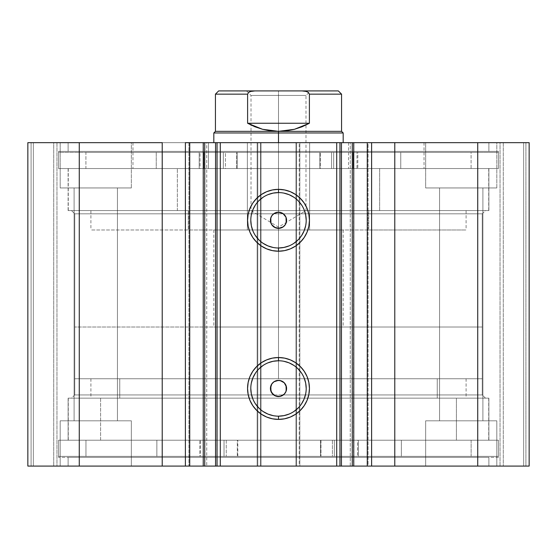 <?xml version="1.0" encoding="UTF-8"?>
<svg xmlns="http://www.w3.org/2000/svg" width="557" height="557" viewBox="0 0 557 557"><rect width="100%" height="100%" fill="white"/><g stroke="black" fill="none" stroke-linecap="round" stroke-linejoin="round"><path stroke-width="0.42" stroke-dasharray="2.79 2.09" d="M203.486 142.662L203.242 466.084L215.455 466.084L203.242 466.084L203.242 142.662L206.731 142.662L203.486 142.662M189.728 466.084L188.934 466.084L188.934 142.662L189.728 142.662L188.934 142.662L188.934 466.084L189.944 466.084M215.455 142.662L215.455 466.084L203.486 466.084L215.455 466.084L215.455 142.662L206.731 142.662L206.731 466.084L206.731 142.662L215.455 142.662L203.242 142.662L215.455 142.662M367.056 142.662L368.066 142.662L367.272 142.662L368.066 142.662L368.066 466.084L341.545 466.084L341.545 142.662L353.758 142.662L341.545 142.662L341.545 466.084L350.269 466.084L350.269 142.662L341.545 142.662L353.758 142.662L350.269 142.662L350.269 466.084L341.545 466.084L353.758 466.084L350.269 466.084L353.514 466.084L353.514 142.662L353.758 466.084M74.742 394.934L482.258 394.934L485.488 398.164L71.512 398.164L74.742 394.934L74.742 213.818L71.512 210.581L485.488 210.581L482.258 213.818L74.742 213.818L482.258 213.818L482.258 394.934L74.742 394.934L273.647 394.934L74.742 394.934L71.512 398.164L485.488 398.164L68.114 398.164L68.114 440.211L488.886 440.211L488.886 398.164L68.114 398.164L488.886 398.164L488.886 440.211L58.576 440.211L58.576 457.353L498.424 457.353L498.424 440.211L58.576 440.211L498.424 440.211L498.424 457.353L58.576 457.353L497.366 457.353L58.576 457.353L58.576 440.211L487.869 440.211L68.114 440.211L68.114 398.164L485.488 398.164L482.258 394.934L482.258 213.818L283.353 213.818L482.258 213.818L485.488 210.581L71.512 210.581L488.886 210.581L68.114 210.581L68.114 168.534L488.886 168.534L488.886 210.581L488.886 168.534L278.5 168.534L498.424 168.534L58.576 168.534L58.576 151.4L498.424 151.4L498.424 168.534L498.424 151.4L58.576 151.4L498.424 151.4L58.576 151.4L58.576 168.534L498.424 168.534L68.114 168.534L488.886 168.534L68.114 168.534L68.114 210.581L488.886 210.581L71.512 210.581L74.742 213.818L74.742 394.934M271.893 393.131L273.647 394.934L275.84 396.097L278.5 396.549L281.16 396.097L283.353 394.934L482.258 394.934L283.353 394.934L285.1 393.131L283.346 394.934M273.772 381.907L271.983 383.676M271.983 225.07L273.766 226.838M285.107 215.622L283.353 213.818L281.16 212.649L278.5 212.196L275.84 212.649L273.647 213.818L74.742 213.818L273.654 213.811L271.9 215.622M278.5 360.762A27.704 27.704 0 0 0 250.796 388.466A27.704 27.704 0 0 0 278.5 416.17A27.704 27.704 0 0 0 306.204 388.466A27.704 27.704 0 0 0 278.5 360.762L283.903 361.291M278.5 192.583A27.704 27.704 0 0 0 250.796 220.287A27.704 27.704 0 0 0 278.5 247.99A27.704 27.704 0 0 0 306.204 220.287A27.704 27.704 0 0 0 278.5 192.583L283.903 193.112M68.114 466.084L488.886 466.084L488.886 457.353L68.114 457.353L68.114 466.084L488.886 466.084L68.114 466.084L68.114 457.353L488.886 457.353L488.886 466.084L68.114 466.084M68.114 142.662L488.886 142.662L488.886 151.4L68.114 151.4L68.114 142.662L69.131 142.662L68.114 142.662L68.114 151.4L488.886 151.4L488.886 142.662L68.114 142.662M496.809 187.946L425.652 187.946L425.652 142.662L496.809 142.662L496.809 187.946L425.652 187.946L425.652 142.662L496.809 142.662L496.809 187.946L425.652 187.946L496.809 187.946L496.809 142.662L425.652 142.662L496.127 142.662L425.652 142.662L425.652 187.946L496.809 187.946L439.564 187.946L482.898 187.946L482.898 420.807L439.564 420.807L439.564 187.946L482.898 187.946L482.898 420.807L439.564 420.807L439.564 187.946L439.564 420.807L482.898 420.807L482.898 187.946L439.564 187.946L439.564 420.807L482.898 420.807L482.898 187.946L425.652 187.946L496.809 187.946L496.809 142.662L425.652 142.662L425.652 187.946L496.809 187.946M131.348 187.946L60.191 187.946L60.191 142.662L131.348 142.662L131.348 187.946L60.191 187.946L60.191 142.662L131.348 142.662L131.348 187.946L60.191 187.946L131.348 187.946L131.348 142.662L60.191 142.662L130.658 142.662L60.191 142.662L60.191 187.946L131.348 187.946L74.102 187.946L117.436 187.946L117.436 420.807L74.102 420.807L74.102 187.946L117.436 187.946L117.436 420.807L74.102 420.807L74.102 187.946L74.102 420.807L117.436 420.807L117.436 187.946L74.102 187.946L74.102 420.807L117.436 420.807L117.436 187.946L60.191 187.946L131.348 187.946L131.348 142.662L60.191 142.662L60.191 187.946L131.348 187.946M425.652 420.807L496.809 420.807L496.809 466.084L425.652 466.084L425.652 420.807L496.809 420.807L496.809 466.084L425.652 466.084L425.652 420.807L426.342 420.807L425.652 420.807L425.652 466.084L496.809 466.084L425.652 466.084L496.809 466.084L425.652 466.084L496.809 466.084L496.809 420.807L425.652 420.807L426.342 420.807L425.652 420.807L425.652 466.084L496.809 466.084L496.809 420.807L425.652 420.807M60.191 420.807L131.348 420.807L131.348 466.084L60.191 466.084L60.191 420.807L131.348 420.807L131.348 466.084L60.191 466.084L60.191 420.807L60.873 420.807L60.191 420.807L60.191 466.084L131.348 466.084L60.191 466.084L131.348 466.084L60.191 466.084L131.348 466.084L131.348 420.807L60.191 420.807L60.873 420.807L60.191 420.807L60.191 466.084L131.348 466.084L131.348 420.807L60.191 420.807M216.945 466.084L217.049 142.662L217.049 466.084M339.951 466.084L339.951 142.662L340.055 466.084M367.056 466.084L368.066 466.084L367.272 466.084L368.066 466.084L368.066 142.662L367.272 142.662M529.15 466.084L27.85 466.084L56.96 466.084L27.85 466.084L27.85 142.662L56.96 142.662L27.85 142.662L27.85 466.084L27.85 142.662L27.85 466.084L33.35 466.084L33.35 142.662L31.088 142.662L31.088 466.084L31.088 142.662L33.35 142.662L33.35 466.084L33.35 142.662L33.35 466.084L53.723 466.084L53.723 142.662L33.35 142.662L53.723 142.662L53.723 466.084L33.35 466.084L33.35 142.662L33.35 466.084L33.35 142.662L33.35 466.084L31.088 466.084L31.088 142.662L27.85 142.662L31.088 142.662L31.088 466.084L27.85 466.084L27.85 142.662L79.268 142.662L27.85 142.662L27.85 466.084L257.8 466.084L257.8 142.662L79.268 142.662L79.268 466.084L79.268 142.662L261.038 142.662L257.8 142.662L257.8 466.084L261.038 466.084L261.038 142.662L261.038 466.084L257.153 466.084L257.153 142.662L261.038 142.662L261.038 466.084L261.038 142.662L257.153 142.662L257.153 466.084L257.153 142.662L257.153 466.084L296.609 466.084L296.609 142.662L257.153 142.662L260.391 142.662L260.391 466.084L260.391 142.662L299.847 142.662L214.062 142.662L247.378 142.662L247.378 229.985L309.622 229.985L309.622 142.662L213.818 142.662L343.182 142.662L296.589 142.662L296.609 466.084L299.847 466.084L299.847 142.662L299.847 466.084L295.962 466.084L295.962 142.662L299.847 142.662L299.847 466.084L299.847 142.662L247.378 142.662L247.378 229.985L343.182 229.985L214.062 229.985L309.622 229.985L309.622 142.662L297.967 142.662L299.2 142.662L299.2 466.084L477.732 466.084L477.732 142.662L299.2 142.662L299.2 466.084L295.962 466.084L295.962 142.662L295.962 466.084L295.962 142.662L529.15 142.662L477.732 142.662L477.732 466.084L529.15 466.084L529.15 142.662L529.15 466.084L523.65 466.084L523.65 142.662L525.912 142.662L525.912 466.084L525.912 142.662L523.65 142.662L523.65 466.084L523.65 142.662L523.65 466.084L503.277 466.084L503.277 142.662L523.65 142.662L503.277 142.662L503.277 466.084L523.65 466.084L523.65 142.662L523.65 466.084L523.65 142.662L523.65 466.084L525.912 466.084L525.912 142.662L529.15 142.662L529.15 466.084L529.15 142.662L529.15 466.084L525.912 466.084L525.912 142.662L529.15 142.662L529.15 466.084M278.5 380.375L280.986 380.765L283.235 381.907L285.017 383.676L286.173 385.91L286.583 388.389L286.214 390.882L285.1 393.131M285.01 383.669L283.228 381.907M117.436 420.807L74.102 420.807L117.436 420.807M482.898 420.807L439.564 420.807L482.898 420.807M117.436 187.946L74.102 187.946L117.436 187.946M482.898 187.946L439.564 187.946L482.898 187.946M56.96 142.662L56.96 466.084L56.96 142.662L56.96 466.084L53.723 466.084L53.723 142.662L56.96 142.662L53.723 142.662L53.723 466.084L56.96 466.084L56.96 142.662M500.04 466.084L500.04 142.662L500.04 466.084L500.04 142.662L503.277 142.662L503.277 466.084L500.04 466.084L503.277 466.084L503.277 142.662L500.04 142.662L500.04 466.084M68.114 151.4L488.886 151.4L68.114 151.4M58.576 168.534L498.424 168.534L498.424 152.367L58.576 152.367L58.576 168.534L58.576 152.367L225.432 152.367L225.432 168.534L58.576 168.534L225.432 168.534L225.432 152.367L237.136 152.367L237.157 168.534L237.157 152.367L237.136 168.534L85.91 168.534L85.91 152.367L156.245 152.367L156.245 168.534L471.09 168.534L471.09 152.367L85.91 152.367L85.91 168.534L94.203 168.534L68.288 168.534L488.726 168.534L379.658 168.534L379.658 210.581L488.726 210.581L177.342 210.581L177.342 168.534L177.342 210.581L68.288 210.581L488.712 210.581L68.274 210.581L379.658 210.581L379.658 168.534L68.274 168.534L488.712 168.534L94.217 168.534L471.09 168.534L400.755 168.534L400.755 152.367L471.09 152.367L471.09 168.534L319.85 168.534L319.864 152.367L498.424 152.367L498.424 168.534L331.568 168.534L331.568 152.367L331.568 168.534L319.864 168.534L498.424 168.534L58.576 168.534M68.114 210.581L257.877 210.581L68.114 210.581M488.886 457.353L68.114 457.353L488.886 457.353M498.424 440.211L58.576 440.211L58.576 456.378L498.424 456.378L498.424 440.211L498.424 456.378L332.397 456.378L332.397 440.211L498.424 440.211L332.397 440.211L332.397 456.378L320.491 456.378L320.491 440.211L320.512 456.378L320.512 440.211L332.397 440.211L320.491 440.211L488.642 440.211L68.274 440.211L100.587 440.211L100.587 398.164L68.274 398.164L456.413 398.164L456.413 440.211L456.413 398.164L488.642 398.164L68.358 398.164L488.726 398.164L100.587 398.164L100.587 440.211L488.726 440.211L68.358 440.211L471.125 440.211L471.125 456.378L401.374 456.378L401.374 440.211L85.952 440.211L85.952 456.378L471.125 456.378L471.125 440.211L85.952 440.211L156.865 440.211L156.865 456.378L85.952 456.378L85.952 440.211L237.797 440.211L237.783 456.378L58.576 456.378L58.576 440.211L226.26 440.211L226.26 456.378L226.26 440.211L237.783 440.211L58.576 440.211L498.424 440.211L498.424 456.378L58.576 456.378L498.424 456.378M488.886 398.164L299.123 398.164L488.886 398.164M289.104 245.881L293.894 243.318M298.092 239.872L301.532 235.674M305.675 225.689L306.204 220.287M304.094 209.683L301.532 204.892M298.092 200.694L293.894 197.248M267.896 194.692L263.106 197.248M258.908 200.694L255.468 204.892M251.325 214.877L250.796 220.287M252.906 230.883L255.468 235.674M258.908 239.872L263.106 243.318M273.097 247.454L278.5 247.99M289.104 414.06L293.894 411.498M298.092 408.051L301.532 403.853M305.675 393.869L306.204 388.466M304.094 377.862L301.532 373.072M298.092 368.873L293.894 365.427M267.896 362.865L263.106 365.427M258.908 368.873L255.468 373.072M251.325 383.056L250.796 388.466M252.906 399.063L255.468 403.853M258.908 408.051L263.106 411.498M273.097 415.633L278.5 416.17M283.228 226.845L285.01 225.077M437.252 378.76L437.252 398.164L90.916 398.164L119.748 398.164L119.748 378.76L466.084 378.76L119.748 378.76L119.748 398.164L466.084 398.164L437.252 398.164L437.252 378.76M119.748 398.164L466.014 398.164L119.748 398.164M368.762 210.581L368.762 229.985L466.084 229.985L188.238 229.985L188.238 210.581L466.084 210.581L90.916 210.581L188.238 210.581L188.238 229.985L90.93 229.985L466.07 229.985L90.916 229.985L368.762 229.985L368.762 210.581M348.536 142.662L348.536 168.534L424.037 168.534L208.464 168.534L208.464 142.662L424.037 142.662L132.963 142.662L208.464 142.662L208.464 168.534L132.97 168.534L424.03 168.534L132.963 168.534L348.536 168.534L348.536 142.662L132.97 142.662L348.536 142.662M278.5 95.442L305.988 95.442L278.5 95.442L278.5 90.916L278.5 210.581L305.988 210.581L278.5 210.581L278.5 95.442L305.988 95.442L278.5 95.442L278.5 227.103L278.5 210.581L305.988 210.581L278.5 210.581L305.988 210.581L278.5 210.581L278.5 227.103L278.5 210.581L251.012 210.581L278.5 210.581L251.012 210.581L278.5 210.581L278.5 95.442L251.012 95.442L278.5 95.442L278.5 90.916L310.521 90.916L246.479 90.916L310.521 90.916L278.5 90.916L278.5 95.442L251.012 95.442L278.5 95.442M278.5 132.963L213.818 132.963L278.5 132.963L278.5 378.76L278.5 327.015L74.742 327.015L278.5 327.015L278.5 142.662L278.5 327.015L213.818 327.015L278.5 327.015L278.5 132.963L343.182 132.963L278.5 132.963L278.5 131.348L278.5 132.963M309.058 93.13L306.35 91.466L302.103 90.916L254.897 90.916L250.657 91.459L248.707 92.371L247.607 94.154L215.434 94.154L247.607 94.154L247.607 123.257L262.535 129.287L278.5 131.348L215.434 131.348L341.566 131.348L278.5 131.348L294.465 129.287L309.393 123.257L309.393 94.154L341.566 94.154L309.393 94.154L308.293 92.371L304.192 91.035M278.5 378.76L74.742 378.76L482.258 378.76L74.742 378.76L278.5 378.76L278.5 327.015L482.258 327.015L278.5 327.015L278.5 378.76L482.258 378.76L278.5 378.76M278.5 327.015L482.258 327.015L278.5 327.015M247.607 94.154L247.607 123.257L309.393 123.257L309.393 94.154M247.607 123.257L254.876 126.752L262.535 129.287L270.451 130.825L278.5 131.348L286.549 130.825L294.465 129.287L302.124 126.752L309.393 123.257L247.607 123.257M254.897 90.916L302.103 90.916M252.76 91.035L250.657 91.459L247.942 93.13M278.5 210.581L251.012 210.581L278.5 210.581M278.5 90.916L246.479 90.916L278.5 90.916M203.932 152.367L223.336 152.367L223.336 168.534L203.932 168.534L203.932 152.367L203.932 168.534L223.336 168.534L203.932 168.534L223.336 168.534L223.336 152.367L222.598 152.367L498.424 152.367L203.932 152.367M333.664 152.367L353.068 152.367L353.068 168.534L333.664 168.534L333.664 152.367L333.664 168.534L353.068 168.534L333.664 168.534L353.068 168.534L353.068 152.367L333.664 152.367M85.91 152.367L237.157 152.367L85.91 152.367M356.981 168.534L320.331 168.534L320.331 152.367L356.981 152.367L356.981 168.534L357.817 168.534L357.817 152.367L356.981 152.367L356.981 168.534M319.864 152.367L319.843 168.534L320.331 168.534L320.331 152.367L319.843 152.367L319.843 168.534M400.748 168.534L357.817 168.534L357.817 152.367L400.748 152.367L400.748 168.534L400.755 152.367L400.748 168.534M236.669 168.534L200.019 168.534L200.019 152.367L236.669 152.367L236.669 168.534L237.157 168.534L237.157 152.367L236.669 152.367L236.669 168.534M156.252 152.367L156.245 168.534L156.252 152.367L199.183 152.367L199.183 168.534L156.252 168.534L156.252 152.367M199.183 152.367L199.183 168.534L200.019 168.534L200.019 152.367L199.183 152.367M353.765 456.378L334.36 456.378L334.36 440.211L353.765 440.211L353.765 456.378L334.541 456.378L353.765 456.378L353.765 440.211L334.36 440.211L353.765 440.211L334.36 440.211L334.36 456.378L353.765 456.378L353.765 440.211M224.032 456.378L204.628 456.378L204.628 440.211L224.032 440.211L224.032 456.378L224.032 440.211L204.628 440.211L224.032 440.211L204.628 440.211L204.628 456.378L224.032 456.378L224.032 440.211M204.628 440.211L204.628 456.378M334.36 440.211L334.36 456.378M200.604 440.211L237.317 440.211L237.317 456.378L200.604 456.378L200.604 440.211L199.775 440.211L199.775 456.378L200.604 456.378L200.604 440.211M237.783 456.378L237.804 440.211L237.317 440.211L237.317 456.378L237.783 456.378M156.872 440.211L199.775 440.211L199.775 456.378L156.872 456.378L156.872 440.211L156.865 456.378L156.872 440.211M320.978 440.211L357.573 440.211L357.573 456.378L320.978 456.378L320.978 440.211L320.491 440.211L320.491 456.378L320.978 456.378L320.978 440.211M401.36 456.378L401.374 440.211L401.36 456.378L358.409 456.378L358.409 440.211L401.36 440.211L401.36 456.378M358.409 456.378L358.409 440.211L357.573 440.211L357.573 456.378L358.409 456.378M68.274 398.164L68.274 440.211M90.916 378.76L90.916 398.164M466.084 378.76L466.084 398.164M488.726 398.164L488.726 440.211M466.084 210.581L466.084 229.985M213.818 229.985L213.818 327.015M424.037 142.662L424.037 168.534M488.726 168.534L488.726 210.581M68.274 168.534L68.274 210.581M132.963 142.662L132.963 168.534M343.182 229.985L343.182 327.015M90.916 210.581L90.916 229.985M246.479 90.916L251.012 95.442L251.012 210.581L278.5 227.103L305.988 210.581L305.988 95.442L310.521 90.916M74.742 327.015L74.742 378.76M482.258 327.015L482.258 378.76M471.125 456.378L471.125 440.211M85.952 456.378L85.952 440.211M58.576 440.211L58.576 456.378M237.804 456.378L237.804 440.211M320.491 440.211L320.491 456.378"/><path stroke-width="0.84" d="M189.944 466.084L203.242 466.084L203.242 142.662L216.945 142.662M189.944 142.662L204.739 142.662L204.739 466.084L215.559 466.084L215.559 142.662L204.739 142.662L204.739 466.084L189.728 466.084L189.728 142.662L203.242 142.662L203.242 466.084L216.945 466.084M340.055 142.662L529.15 142.662L477.732 142.662L477.732 466.084L529.15 466.084L529.15 142.662L529.15 466.084L394.781 466.084L477.732 466.084L477.732 142.662L371.61 142.662L371.61 466.084L394.781 466.084L394.781 142.662L394.781 466.084L367.272 466.084L371.61 466.084L371.61 142.662L367.272 142.662L367.272 466.084L367.272 142.662M278.5 192.583L278.5 189.345A30.941 30.941 0 0 1 309.441 220.287A30.941 30.941 0 0 1 278.5 251.221L272.464 250.629L266.664 248.868L261.31 246.006L256.624 242.163L252.774 237.47L249.919 232.123L248.157 226.323L247.559 220.287L248.157 214.25L249.919 208.443L252.774 203.096L256.624 198.41L261.31 194.56L266.664 191.699L272.464 189.944L278.5 189.345L284.536 189.944L290.336 191.699L295.69 194.56L300.376 198.41L304.226 203.096L307.081 208.443L308.843 214.25L309.441 220.287L308.843 226.323L307.081 232.123L304.226 237.47L300.376 242.163L295.69 246.006L290.336 248.868L284.536 250.629L278.5 251.221L278.5 247.99A27.704 27.704 0 0 0 306.204 220.287A27.704 27.704 0 0 0 278.5 192.583A27.704 27.704 0 0 0 250.796 220.287A27.704 27.704 0 0 0 278.5 247.99L278.5 251.221A30.941 30.941 0 0 1 247.559 220.287A30.941 30.941 0 0 1 278.5 189.345L278.5 192.583A27.704 27.704 0 0 1 306.204 220.287A27.704 27.704 0 0 1 278.5 247.99A27.704 27.704 0 0 1 250.796 220.287A27.704 27.704 0 0 1 278.5 192.583L273.097 193.112L267.896 194.692M278.5 360.762L278.5 357.524A30.941 30.941 0 0 1 309.441 388.466A30.941 30.941 0 0 1 278.5 419.4L272.464 418.808L266.664 417.047L261.31 414.185L256.624 410.342L252.774 405.649L249.919 400.302L248.157 394.495L247.559 388.466L248.157 382.429L249.919 376.623L252.774 371.275L256.624 366.583L261.31 362.739L266.664 359.878L272.464 358.116L278.5 357.524L284.536 358.116L290.336 359.878L295.69 362.739L300.376 366.583L304.226 371.275L307.081 376.623L308.843 382.429L309.441 388.466L308.843 394.495L307.081 400.302L304.226 405.649L300.376 410.342L295.69 414.185L290.336 417.047L284.536 418.808L278.5 419.4L278.5 416.17A27.704 27.704 0 0 0 306.204 388.466A27.704 27.704 0 0 0 278.5 360.762A27.704 27.704 0 0 0 250.796 388.466A27.704 27.704 0 0 0 278.5 416.17L278.5 419.4A30.941 30.941 0 0 1 247.559 388.466A30.941 30.941 0 0 1 278.5 357.524L278.5 360.762A27.704 27.704 0 0 1 306.204 388.466A27.704 27.704 0 0 1 278.5 416.17A27.704 27.704 0 0 1 250.796 388.466A27.704 27.704 0 0 1 278.5 360.762L273.097 361.291L267.896 362.865M271.816 383.912L270.827 385.904L270.96 391.383M271.092 391.703L271.893 393.131M273.779 395.024L275.84 396.097L278.5 396.549A8.083 8.083 0 0 1 270.417 388.466A8.083 8.083 0 0 1 278.5 380.375L276.954 380.528M276.85 380.549L273.772 381.907M275.457 227.778L278.5 228.37A8.083 8.083 0 0 1 270.417 220.287A8.083 8.083 0 0 1 278.5 212.196L275.464 212.788M275.68 212.704L273.779 213.721M273.766 226.838L275.36 227.736M271.795 215.761L270.786 217.871L270.967 223.218M271.106 223.552L271.983 225.07M217.049 466.084L215.559 466.084L215.559 142.662L217.049 142.662L217.049 466.084L217.049 142.662L220.287 142.662L220.287 466.084L217.049 466.084L339.951 466.084L336.713 466.084L336.713 142.662L339.951 142.662L339.951 466.084L339.951 142.662L352.261 142.662L352.261 466.084L367.056 466.084M340.055 466.084L352.261 466.084L341.441 466.084L341.441 142.662L341.441 466.084L339.951 466.084M189.728 466.084L185.39 466.084L185.39 142.662L185.39 466.084L162.219 466.084L162.219 142.662L79.268 142.662L79.268 466.084L79.268 142.662L162.219 142.662L162.219 466.084L27.85 466.084L27.85 142.662L79.268 142.662L27.85 142.662L27.85 466.084L189.728 466.084L189.728 142.662L185.39 142.662L189.728 142.662M217.049 142.662L336.713 142.662L220.287 142.662L220.287 466.084L336.713 466.084L336.713 142.662L339.951 142.662M353.758 142.662L353.758 466.084L352.261 466.084L352.261 142.662L367.056 142.662M283.569 394.76L283.221 395.024M286.291 390.624L286.145 391.098M286.11 385.723L286.256 386.175M280.721 380.689L281.188 380.835M273.647 394.934L270.897 391.209L270.417 388.542L270.848 385.862L272.136 383.474L274.148 381.649L276.648 380.591L280.08 380.535L284.216 382.743L286.43 386.885L285.971 391.557L284.216 394.182L280.08 396.396L275.409 395.93L271.774 392.957L270.417 388.466L271.774 383.968L274.009 381.74L278.5 380.375A8.083 8.083 0 0 1 286.583 388.466A8.083 8.083 0 0 1 278.5 396.549L281.536 395.957M284.188 214.542L285.769 216.75L286.535 219.354L286.389 222.062L285.351 224.575L283.548 226.602L281.174 227.917L278.5 228.37L274.274 227.179L272.234 225.39L270.897 223.03L270.417 220.363L270.848 217.683L272.136 215.294L273.647 213.818M278.5 247.99L283.903 247.454L289.104 245.881M293.894 243.318L298.092 239.872M301.532 235.674L304.094 230.883L305.675 225.689M306.204 220.287L305.675 214.877L304.094 209.683M301.532 204.892L298.092 200.694M293.894 197.248L289.104 194.692L283.903 193.112M263.106 197.248L258.908 200.694M255.468 204.892L252.906 209.683L251.325 214.877M250.796 220.287L251.325 225.689L252.906 230.883M255.468 235.674L258.908 239.872M263.106 243.318L267.896 245.881L273.097 247.454M283.221 213.721L281.16 212.649L278.5 212.196L282.991 213.561L285.971 217.188L286.43 221.86L285.226 224.777L282.991 227.005L280.08 228.217L275.409 227.757L271.774 224.777L270.57 221.86L270.57 218.706L271.774 215.796L274.009 213.561L278.5 212.196A8.083 8.083 0 0 1 286.583 220.287A8.083 8.083 0 0 1 278.5 228.37L283.228 226.845M278.5 416.17L283.903 415.633L289.104 414.06M293.894 411.498L298.092 408.051M301.532 403.853L304.094 399.063L305.675 393.869M306.204 388.466L305.675 383.056L304.094 377.862M301.532 373.072L298.092 368.873M293.894 365.427L289.104 362.865L283.903 361.291M263.106 365.427L258.908 368.873M255.468 373.072L252.906 377.862L251.325 383.056M250.796 388.466L251.325 393.869L252.906 399.063M255.468 403.853L258.908 408.051M263.106 411.498L267.896 414.06L273.097 415.633M285.184 224.833L286.173 222.842L286.04 217.362M285.908 217.042L285.107 215.622M283.228 381.907L281.64 381.009M281.55 380.974L278.5 380.375M285.205 392.984L286.214 390.875L286.033 385.528M285.894 385.193L285.017 383.676M281.32 396.041L283.353 394.934M278.5 132.963L278.5 131.348L215.434 131.348L278.5 131.348L278.5 132.963L213.818 132.963L278.5 132.963L278.5 142.662L278.5 132.963L343.182 132.963L278.5 132.963M343.182 142.662L343.182 132.963L341.566 131.348L278.5 131.348L341.566 131.348L341.566 94.154L309.393 94.154L309.393 123.257L294.465 129.287L278.5 131.348L262.535 129.287L247.607 123.257L247.607 94.154L215.434 94.154L247.607 94.154L247.607 123.257L309.393 123.257L309.393 94.154L308.293 92.371L306.343 91.459L302.103 90.916L254.897 90.916L250.65 91.466L248.707 92.371L247.607 94.154L248.707 92.371L250.65 91.466L254.897 90.916L218.664 90.916L302.103 90.916L306.343 91.459L308.293 92.371L309.393 94.154L341.566 94.154L338.336 90.916L302.103 90.916L338.336 90.916M278.5 131.348L286.549 130.825L294.465 129.287L302.124 126.752L309.393 123.257L247.607 123.257L254.876 126.752L262.535 129.287L270.451 130.825L278.5 131.348M213.818 142.662L213.818 132.963L215.434 131.348L215.434 94.154L218.664 90.916"/></g></svg>
